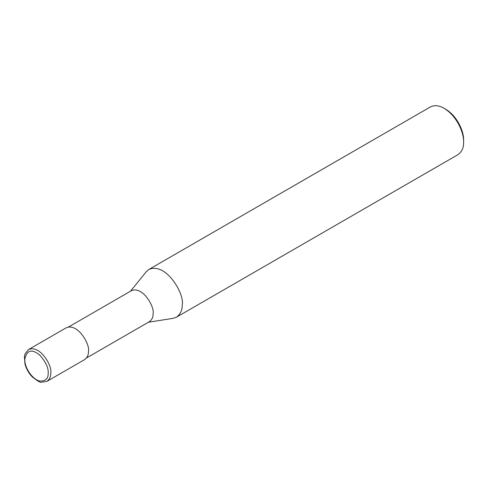 <?xml version="1.0" encoding="UTF-8"?>
<svg xmlns="http://www.w3.org/2000/svg" width="488" height="488" viewBox="0 0 488 488"><rect width="100%" height="100%" fill="white"/><g stroke="black" fill="none" stroke-linecap="round" stroke-linejoin="round"><path stroke-width="0.73" d="M46.97 381.341L84.644 359.589C87.334 357.6 88.602 354.794 88.45 351.177C90.17 344.729 78.013 322.818 66.27 327.765L28.597 349.518L25.071 353.837L24.4 356.496L24.973 363.999C26.303 368.885 28.731 373.174 32.251 376.864C37.387 381.006 40.473 382.799 41.504 382.238L46.97 381.341C49.654 379.353 50.923 376.547 50.776 372.93C52.49 366.482 40.339 344.571 28.597 349.518M86.455 358.009L149.377 321.683C152 319.744 153.232 317.011 153.086 313.485C154.763 307.196 142.911 285.834 131.461 290.653L68.546 326.984M148.395 322.251L173.203 318.31L176.51 317.157C180.542 314.174 182.445 309.971 182.219 304.543C184.793 294.868 166.56 262.007 148.95 269.419L146.296 271.706L130.485 291.22M176.51 317.157L457.89 154.702C461.923 151.719 463.826 147.516 463.6 142.087C464.064 134.102 457.878 116.65 444.11 108.33C439.041 105.365 434.448 104.908 430.331 106.97L148.95 269.419M463.6 142.087L463.6 140.208C464.027 132.888 458.354 116.894 445.733 109.269L444.11 108.33M48.178 372.93C48.513 367.732 45.707 361.797 39.754 355.105C31.702 348.591 26.712 350.03 24.79 359.424C24.583 369.007 33.837 380.292 39.754 381.03C45.707 381.213 48.513 378.511 48.178 372.93"/></g></svg>
